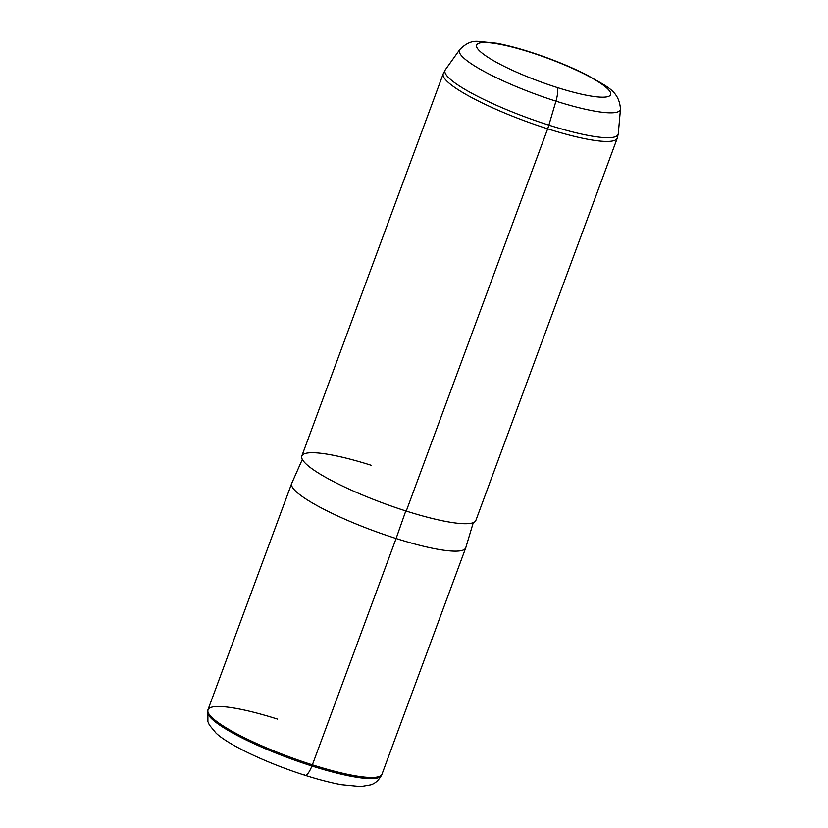<?xml version="1.0" encoding="UTF-8"?>
<svg xmlns="http://www.w3.org/2000/svg" width="828" height="828" viewBox="0 0 828 828"><rect width="100%" height="100%" fill="white"/><g stroke="black" fill="none" stroke-linecap="round" stroke-linejoin="round"><path stroke-width="1.24" d="M277.577 719.118A92.788 15.949 20.3 0 0 207.88 710.02A92.788 15.949 20.3 0 0 312.384 764.834L396.105 538.51A92.788 15.949 20.3 0 0 465.729 547.846L382.008 774.17A92.788 15.949 -159.7 0 1 312.384 764.834A92.788 15.949 -159.7 0 1 207.952 709.782L291.673 483.459A92.788 15.949 20.3 0 0 396.105 538.51L312.384 764.834A92.788 15.949 20.3 0 0 381.905 774.397L381.356 775.546A92.674 15.929 -159.7 0 1 311.918 766.003L312.384 764.834L311.918 766.003A92.674 15.929 -159.7 0 1 207.538 711.252A92.674 15.929 20.3 0 0 311.918 766.003A14.842 3.819 107.6 0 1 305.087 775.308A14.842 3.819 -72.4 0 0 311.918 766.003A92.674 15.929 20.3 0 0 381.356 775.546C376.968 783.278 371.907 784.344 370.965 784.82L360.78 786.6L341.395 784.706C330.724 782.739 318.625 779.614 305.087 775.308A14.842 3.819 -72.4 0 1 304.518 774.884M473.274 522.654L465.781 547.681A92.788 15.949 -159.7 0 1 396.105 538.51L405.792 510.928L396.105 538.51A92.788 15.949 -159.7 0 1 291.735 483.293L302.334 459.416M371.441 465.357A92.788 15.949 20.3 0 0 303.4 461.051A92.788 15.949 20.3 0 0 406.248 511.073L547.66 128.806A92.788 15.949 20.3 0 0 617.274 138.141A92.788 15.949 -159.7 0 1 547.66 128.806L406.248 511.073A92.788 15.949 -159.7 0 1 301.816 456.021L443.228 73.754A92.788 15.949 20.3 0 0 547.66 128.806A92.788 15.949 -159.7 0 1 443.228 73.754L445.361 69.718A92.281 15.867 20.3 0 0 548.871 125.132L555.94 101.151A85.791 14.749 -159.7 0 1 459.706 49.639A85.791 14.749 20.3 0 0 555.94 101.151A14.842 3.819 -72.4 0 0 557.006 87.457A71.456 12.285 -159.7 0 1 477.808 48.935A71.456 12.285 -159.7 0 1 530.199 52.247A71.456 12.285 -159.7 0 1 609.408 90.769A71.456 12.285 -159.7 0 1 557.006 87.457A14.842 3.819 107.6 0 1 555.94 101.151A85.791 14.749 20.3 0 0 620.462 109.099A85.791 14.749 -159.7 0 1 555.94 101.151L548.871 125.132A92.281 15.867 -159.7 0 1 445.361 69.718L459.706 49.639C465.709 43.429 471.939 40.686 478.387 41.4L496.489 43.222C506.26 45.043 517.314 47.91 529.63 51.822A14.842 3.819 107.6 0 1 530.199 52.247A71.456 12.285 20.3 0 0 477.808 48.935A71.456 12.285 20.3 0 0 557.006 87.457A71.456 12.285 20.3 0 0 609.408 90.769A71.456 12.285 20.3 0 0 530.199 52.247A14.842 3.819 -72.4 0 0 529.63 51.822C550.579 58.55 569.654 66.261 586.845 74.934C605.692 86.278 619.054 89.962 620.462 109.099L618.278 133.681A92.281 15.867 -159.7 0 1 548.871 125.132A14.842 3.819 107.6 0 1 547.66 128.806A14.842 3.819 -72.4 0 0 548.871 125.132A92.281 15.867 20.3 0 0 618.278 133.681L617.274 138.141L475.872 520.408A92.788 15.949 -159.7 0 1 406.248 511.073M305.087 775.308C267.734 763.488 228.538 745.076 216.046 733.101L209.37 724.997L207.9 721.654L207.88 710.02"/></g></svg>
